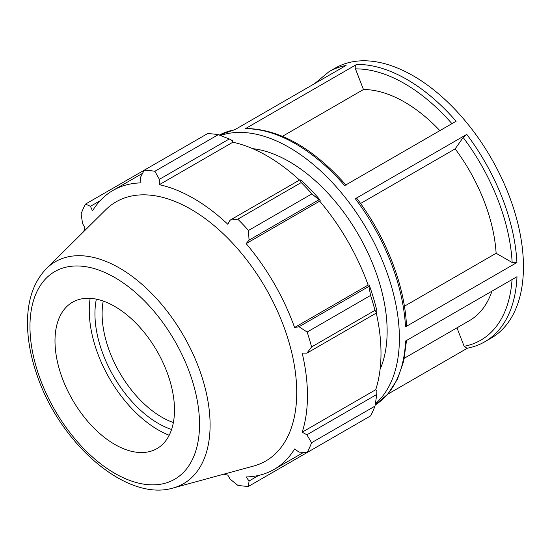<?xml version="1.0" encoding="UTF-8"?>
<svg xmlns="http://www.w3.org/2000/svg" width="551" height="551" viewBox="0 0 551 551"><rect width="100%" height="100%" fill="white"/><g stroke="black" fill="none" stroke-linecap="round" stroke-linejoin="round"><path stroke-width="0.83" d="M173.365 422.555A84.496 48.784 60 0 1 102.107 313.719A84.496 48.784 60 0 1 103.23 301.066M456.965 327.838L464.135 346.303L467.028 348.266C473.433 347.068 479.377 344.892 484.846 341.744A155.892 90.006 -120 0 0 516.996 276.705L405.57 341.035A155.892 90.006 60 0 1 375.169 405.019L387.794 394.123L397.381 379.363L403.663 361.291L406.521 340.484M484.846 341.744L491.161 338.094A155.892 90.006 -120 0 0 491.161 158.089A155.892 90.006 -120 0 0 335.27 68.083L328.954 71.726L314.635 83.621M387.739 394.185L467.393 348.198M375.355 403.821A155.892 90.006 -120 0 0 367.104 229.712A155.892 90.006 -120 0 0 220.448 135.512M219.319 135.078A155.892 90.006 60 0 1 234.657 129.795L346.083 65.466A155.892 90.006 -120 0 0 328.954 71.726M356.662 64.433L245.229 128.762A155.892 90.006 60 0 1 344.685 185.584L456.111 121.248A155.892 90.006 -120 0 0 356.662 64.433C355.278 65.459 354.885 66.947 355.464 68.896L363.467 89.524L282.498 136.276M466.752 134.403L355.326 198.732A155.892 90.006 60 0 1 405.502 326.853L516.928 262.524A155.892 90.006 -120 0 0 466.752 134.403L463.164 137.481L455.16 148.866L360.568 203.484M404.406 306.225L496.127 253.274L512.148 262.517L516.928 262.524M346.118 185.164C313.195 148.171 279.922 129.278 246.304 128.473L245.229 128.762M405.502 326.853L406.486 325.421C404.599 284.729 385.583 236.207 356.786 198.346M356.766 198.319L355.326 198.732M496.127 253.274A129.912 75.005 -120 0 0 455.16 148.866M439.87 130.628A129.912 75.005 -120 0 0 363.467 89.524M380.08 369.384A138.57 80.005 -120 0 0 387.139 331.282A138.57 80.005 -120 0 0 252.633 148.639M218.272 134.678L154.859 171.285A173.214 100.006 -120 0 0 144.169 170.231L207.582 133.618A173.214 100.006 60 0 1 218.272 134.678L229.285 138.962L232.474 140.677L232.846 142.234A161.092 93.002 60 0 1 299.51 180.074M320.255 200.227A162.821 94.007 -120 0 0 301.714 180.652L300.006 179.791L301.218 182.567A173.214 100.006 60 0 1 311.914 193.856L318.939 199.779L320.255 200.227L319.69 201.149A161.092 93.002 60 0 1 368.13 285.053L369.218 285.025L368.943 286.389L370.561 295.439A173.214 100.006 60 0 1 374.99 310.344L376.788 312.782L376.898 310.867A162.821 94.007 -120 0 0 369.218 285.025M376.292 313.064A161.092 93.002 60 0 1 375.727 389.722L376.898 390.824L376.788 394.44L374.99 406.121A173.214 100.006 60 0 1 370.561 415.909L307.148 452.523L299.035 452.13L294.585 448.982A161.092 93.002 -120 0 1 274.095 469.418A161.092 93.002 -120 0 1 246.145 476.946L249.038 481.002L248.501 486.381L311.914 449.768M232.846 142.234L159.294 184.695L159.384 179.323L229.285 138.962M154.859 171.285L159.384 179.323M90.447 206.315L85.515 204.09L144.169 170.231L140.45 177.45L140.953 182.884A161.092 93.002 -120 0 0 113.003 190.405A161.092 93.002 -120 0 0 92.513 210.847L90.447 206.315L100.117 200.736M223.789 474.184A161.092 93.002 -120 0 0 227.804 475.127L230.098 479.129L237.805 485.321A173.214 100.006 -120 0 0 248.501 486.381M375.727 389.722L302.182 432.184A161.092 93.002 -120 0 0 307.458 395.68A161.092 93.002 -120 0 0 302.182 353.081L306.879 353.143L376.788 312.782M374.99 310.344L311.577 346.951L306.879 353.143M319.69 201.149L246.145 243.611L249.038 240.14L318.939 199.779M311.914 193.856L248.501 230.463L249.038 240.14M96.356 299.159A89.565 51.711 -120 0 0 171.588 429.463M90.144 298.339A97.582 56.34 -120 0 0 89.269 310.447A97.582 56.34 -120 0 0 169.185 435.256M376.788 394.44L306.879 434.794L311.577 442.728L374.99 406.121M306.879 434.794L302.182 432.184M173.193 487.972L253.639 466.043A149.638 86.397 -120 0 0 296.727 392.526A149.638 86.397 -120 0 0 223.926 234.409A149.638 86.397 -120 0 0 105.702 209.807L46.491 268.509C34.555 280.852 28.239 297.712 27.55 319.077C27.047 336.661 30.174 355.237 36.931 374.804C59.653 443.321 126.379 502.223 173.193 487.972A128.163 73.999 -120 0 0 210.096 425A128.163 73.999 -120 0 0 119.471 268.034A128.163 73.999 -120 0 0 46.491 268.509M311.577 346.951A173.214 100.006 -120 0 0 307.148 332.046L370.561 295.439M368.943 286.389L299.035 326.75L307.148 332.046M299.035 326.75L294.585 327.514A161.092 93.002 -120 0 0 246.145 243.611M248.501 230.463A173.214 100.006 -120 0 0 237.805 219.174L301.218 182.567M300.006 179.791L230.098 220.152L237.805 219.174M230.098 220.152L227.804 224.25A161.092 93.002 -120 0 0 159.294 184.695M85.515 204.09A173.214 100.006 -120 0 0 81.087 213.878L82.602 223.658L84.916 227.646A161.092 93.002 -120 0 0 83.731 231.585M307.148 452.523A173.214 100.006 -120 0 0 311.577 442.728M258.708 475.417L249.038 481.002M368.13 285.053L294.585 327.514M174.488 409.91A84.496 48.784 -120 0 0 133.383 320.627A84.496 48.784 -120 0 0 66.623 306.735A84.496 48.784 -120 0 0 54.997 340.917A84.496 48.784 -120 0 0 87.781 421.412A84.496 48.784 -120 0 0 150.161 451.421A84.496 48.784 -120 0 0 174.488 409.91M404.338 358.226L469.466 320.62A129.912 75.005 -120 0 0 491.926 291.176M512.051 279.557A152.51 88.057 60 0 1 464.135 346.303M355.464 68.896A152.51 88.057 60 0 1 451.937 123.658M463.164 137.481A152.51 88.057 60 0 1 512.148 262.517M199.524 424.36A119.898 69.226 60 0 1 114.739 473.309A119.898 69.226 60 0 1 29.961 326.467A119.898 69.226 60 0 1 114.739 277.518A119.898 69.226 60 0 1 199.524 424.36M234.988 129.602L219.312 135.078M303.649 452.357L274.095 469.418M142.557 173.345L113.003 190.405"/></g></svg>
